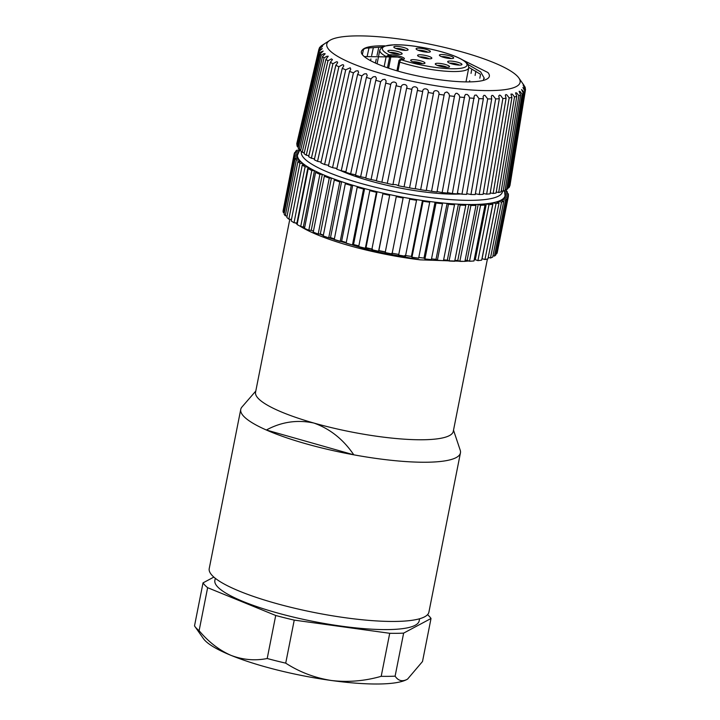 <?xml version="1.0" encoding="UTF-8"?>
<svg xmlns="http://www.w3.org/2000/svg" width="720" height="720" viewBox="0 0 720 720"><rect width="100%" height="100%" fill="white"/><g stroke="black" fill="none" stroke-linecap="round" stroke-linejoin="round"><path stroke-width="1.08" d="M454.869 260.397L457.767 260.442L459.837 261.369A109.179 22.095 11.2 0 0 464.913 261.36L475.992 205.425A109.179 22.095 -168.8 0 1 470.916 205.434L468.846 204.507A105.822 21.411 -168.8 0 1 463.707 204.399A105.822 21.411 -168.8 0 1 458.424 204.174A105.822 21.411 -168.8 0 1 452.808 203.832A105.822 21.411 -168.8 0 1 447.102 203.391A105.822 21.411 -168.8 0 1 441.09 202.815A105.822 21.411 -168.8 0 1 435.051 202.158A105.822 21.411 -168.8 0 1 428.751 201.366A105.822 21.411 -168.8 0 1 422.469 200.493A105.822 21.411 -168.8 0 1 415.98 199.503A105.822 21.411 -168.8 0 1 409.554 198.432A105.822 21.411 -168.8 0 1 402.975 197.253A105.822 21.411 -168.8 0 1 396.513 196.011A105.822 21.411 -168.8 0 1 389.943 194.652A105.822 21.411 -168.8 0 1 383.544 193.257A105.822 21.411 -168.8 0 1 377.082 191.745A105.822 21.411 -168.8 0 1 370.854 190.206A105.822 21.411 -168.8 0 1 364.617 188.577A105.822 21.411 -168.8 0 1 358.65 186.93A105.822 21.411 -168.8 0 1 352.719 185.202A105.822 21.411 -168.8 0 1 347.112 183.465A105.822 21.411 -168.8 0 1 341.595 181.656A105.822 21.411 -168.8 0 1 336.429 179.865A105.822 21.411 -168.8 0 1 331.407 178.02A105.822 21.411 -168.8 0 1 326.763 176.193A105.822 21.411 -168.8 0 1 322.326 174.33A105.822 21.411 -168.8 0 1 318.285 172.503A105.822 21.411 -168.8 0 1 314.487 170.649A105.822 21.411 -168.8 0 1 311.103 168.858A105.822 21.411 -168.8 0 1 308.016 167.049A105.822 21.411 -168.8 0 1 305.352 165.303A105.822 21.411 -168.8 0 1 303.021 163.566A105.822 21.411 -168.8 0 1 301.113 161.91A105.822 21.411 -168.8 0 1 299.565 160.272A105.822 21.411 -168.8 0 1 298.449 158.724A105.822 21.411 -168.8 0 1 297.72 157.212A105.822 21.411 -168.8 0 1 297.414 155.799A105.822 21.411 -168.8 0 1 297.486 154.575A105.822 21.411 -168.8 0 1 297.513 154.431L294.21 153.801L283.302 209.763M449.073 261.027A109.179 22.095 11.2 0 0 454.689 261.261L465.768 205.326A109.179 22.095 -168.8 0 1 460.152 205.092L458.424 204.174L447.345 260.109L449.073 261.027L460.152 205.092M443.61 259.893L447.345 260.109M436.032 259.326L437.382 260.217A109.179 22.095 11.2 0 0 443.457 260.685L454.527 204.75A109.179 22.095 -168.8 0 1 448.461 204.273L447.102 203.391L436.023 259.326L431.523 258.912M424.944 258.939A109.179 22.095 11.2 0 0 431.37 259.641L442.449 203.706A109.179 22.095 -168.8 0 1 436.023 203.004L435.051 202.158L423.972 258.093L424.944 258.939L436.023 203.004M418.788 257.454L423.972 258.093M411.966 257.22A109.179 22.095 11.2 0 0 418.644 258.156L429.723 202.212A109.179 22.095 -168.8 0 1 423.045 201.285L422.469 200.493L411.399 256.437L411.966 257.22L423.045 201.285M404.901 255.438L411.399 256.437M398.637 255.096A109.179 22.095 11.2 0 0 405.468 256.23L416.547 200.295A109.179 22.095 -168.8 0 1 409.716 199.161L398.637 255.096L409.716 199.161M391.896 253.188L398.484 254.376M396.261 196.65L385.182 252.585A109.179 22.095 11.2 0 0 392.049 253.917L403.128 197.973A109.179 22.095 -168.8 0 1 396.261 196.65L396.513 196.011M378.603 251.235L389.682 195.3A109.179 22.095 -168.8 0 1 382.878 193.806L371.799 249.741A109.179 22.095 11.2 0 0 378.603 251.235L378.864 250.596L385.434 251.946M376.416 192.303A109.179 22.095 -168.8 0 1 369.792 190.665L358.713 246.6A109.179 22.095 11.2 0 0 365.346 248.238L376.416 192.303L377.082 191.754L366.012 247.689L372.465 249.192M365.346 248.238L366.003 247.689M352.467 244.971L363.546 189.036A109.179 22.095 -168.8 0 1 357.192 187.281L346.122 243.216A109.179 22.095 11.2 0 0 352.467 244.971L353.529 244.521L358.848 245.907M340.191 241.488L351.27 185.544A109.179 22.095 -168.8 0 1 345.303 183.699L334.224 239.634A109.179 22.095 11.2 0 0 340.191 241.488L341.64 241.137L346.266 242.496M328.707 237.834L339.786 181.899A109.179 22.095 -168.8 0 1 334.287 179.991L323.208 235.926A109.179 22.095 11.2 0 0 328.707 237.834L330.507 237.6L334.377 238.869M318.186 234.072L329.265 178.137A109.179 22.095 -168.8 0 1 324.324 176.202L313.254 232.137A109.179 22.095 11.2 0 0 318.186 234.072L320.319 233.955L323.379 235.089M322.326 174.33L311.247 230.265L313.434 231.201A95.184 19.26 -168.8 0 1 313.002 231.021M308.808 230.274L319.887 174.33A109.179 22.095 -168.8 0 1 315.585 172.395L304.506 228.33A109.179 22.095 11.2 0 0 308.808 230.274L311.238 230.265M300.708 226.476L311.787 170.541A109.179 22.095 -168.8 0 1 308.196 168.624L297.117 224.568A109.179 22.095 11.2 0 0 300.708 226.476L304.722 227.25M308.016 167.049L296.937 222.984L297.378 223.254M294.021 222.759L305.1 166.815A109.179 22.095 -168.8 0 1 302.265 164.97L291.195 220.905A109.179 22.095 11.2 0 0 294.021 222.759L296.928 222.984M288.855 219.168L299.934 163.233A109.179 22.095 -168.8 0 1 297.909 161.469L286.83 217.404A109.179 22.095 11.2 0 0 288.855 219.168L291.483 219.456M285.282 215.766L296.361 159.831A109.179 22.095 -168.8 0 1 295.173 158.184L284.094 214.119A109.179 22.095 11.2 0 0 285.282 215.766L287.1 216.018M283.365 212.607L294.444 156.663A109.179 22.095 -168.8 0 1 294.111 155.16L283.041 211.104A109.179 22.095 11.2 0 0 283.365 212.607L284.364 212.769M496.089 253.584L496.746 253.728A109.179 22.095 11.2 0 0 497.286 252.387L508.356 196.452A109.179 22.095 -168.8 0 1 507.825 197.793L504.558 197.073A105.822 21.411 -168.8 0 1 503.631 198.27A105.822 21.411 -168.8 0 1 502.335 199.35A105.822 21.411 -168.8 0 1 500.598 200.358A105.822 21.411 -168.8 0 1 498.51 201.24A105.822 21.411 -168.8 0 1 495.99 202.05A105.822 21.411 -168.8 0 1 493.155 202.725A105.822 21.411 -168.8 0 1 489.888 203.31A105.822 21.411 -168.8 0 1 486.351 203.769A105.822 21.411 -168.8 0 1 482.4 204.129A105.822 21.411 -168.8 0 1 478.206 204.372A105.822 21.411 -168.8 0 1 473.616 204.498A105.822 21.411 -168.8 0 1 468.846 204.507L457.776 260.442M492.975 255.708L494.442 256.077A109.179 22.095 11.2 0 0 495.828 254.925L506.898 198.981A109.179 22.095 -168.8 0 1 505.512 200.133L502.335 199.35L502.056 200.718M488.241 257.409L490.482 258.021A109.179 22.095 11.2 0 0 492.705 257.076L503.775 201.141A109.179 22.095 -168.8 0 1 501.561 202.086L498.51 201.24L498.231 202.662M484.947 259.551A109.179 22.095 11.2 0 0 487.962 258.822L499.041 202.887A109.179 22.095 -168.8 0 1 496.026 203.616L493.155 202.725L482.076 258.66L484.947 259.551L496.026 203.616M477.918 260.631A109.179 22.095 11.2 0 0 481.68 260.136L492.759 204.201A109.179 22.095 -168.8 0 1 488.988 204.687L486.351 203.769L475.272 259.713L477.918 260.631L488.988 204.687M474.192 259.821L475.272 259.713M469.503 261.234A109.179 22.095 11.2 0 0 473.958 260.982L485.037 205.047A109.179 22.095 -168.8 0 1 480.573 205.299L478.206 204.372L467.127 260.307L469.503 261.234L480.573 205.299M465.111 260.379L467.127 260.307M303.408 226.593L314.487 170.649M320.328 233.955L331.407 178.02M330.516 237.6L341.595 181.656L339.786 181.899M302.733 165.015L303.021 163.566M341.64 241.137L352.719 185.202L351.27 185.544M299.295 161.658L299.565 160.272L296.361 159.831M353.538 244.521L364.617 188.577M297.459 158.562L297.72 157.212L294.444 156.663M378.864 250.596L389.682 195.3M504.297 198.414L504.558 197.073A105.822 21.411 -168.8 0 0 505.062 195.813L508.356 196.452M461.457 193.959A80.064 16.2 -168.8 0 1 340.2 170.415M336.834 168.804A80.064 16.2 -168.8 0 1 335.223 167.985M331.389 178.02L329.265 178.137M324.324 176.202L326.763 176.193M322.308 174.33L319.887 174.33M315.585 172.395L318.285 172.503M334.287 179.991L336.429 179.865M314.46 170.649L311.787 170.541M308.196 168.624L311.103 168.858M345.303 183.699L347.112 183.465M307.989 167.049L305.1 166.815M302.265 164.97L305.352 165.303M364.608 188.586L363.546 189.036M357.192 187.281L358.65 186.93M302.994 163.566L299.934 163.233M297.909 161.469L301.113 161.91M369.792 190.665L370.854 190.206M295.173 158.184L298.449 158.724M382.878 193.806L383.544 193.257M294.111 155.16L297.414 155.799M402.975 197.262L403.128 197.973M297.909 153.153L294.75 152.46A109.179 22.095 11.2 0 0 294.21 153.801M415.98 199.512L416.547 200.295M298.557 151.902L295.668 151.263L295.407 152.604M295.668 151.263A109.179 22.095 -168.8 0 1 297.054 150.111L299.466 150.705M428.76 201.375L429.723 202.212M299.043 149.166L298.521 150.471M441.099 202.824L442.449 203.706M437.382 260.217L448.461 204.273M452.817 203.841L454.527 204.75M463.716 204.399L465.768 205.326M459.837 261.369L470.916 205.434M473.634 204.498L475.992 205.425M482.418 204.138L485.037 205.047M489.915 203.319L492.759 204.201M496.017 202.05L499.041 202.887M490.482 258.021L501.561 202.086M500.625 200.358L503.775 201.141M494.442 256.077L505.512 200.133M503.658 198.27L506.898 198.981M496.746 253.728L507.825 197.793M505.161 193.086L508.131 193.581A109.179 22.095 -168.8 0 1 508.455 195.084L508.194 196.416M508.455 195.084L505.233 194.463M505.053 190.26L506.214 190.422A109.179 22.095 -168.8 0 1 507.402 192.069L507.132 193.419M507.402 192.069L504.828 191.637M289.809 219.276L255.564 392.211A100.782 20.394 11.2 0 0 313.911 423.054A100.782 20.394 11.2 0 0 453.285 431.361L487.422 258.975M299.853 226.035A100.782 20.394 11.2 0 0 420.21 259.848L464.544 261.369M464.922 261.342L468.846 260.982M295.479 222.867A100.782 20.394 11.2 0 0 297.189 224.208M323.28 235.575L322.038 235.044A95.184 19.26 -168.8 0 1 319.536 234M329.4 237.744L334.278 239.382M340.641 241.38L346.167 242.991M352.836 244.818L358.767 246.339M365.652 247.986L371.871 249.372M378.774 250.812L385.29 252.063M328.815 237.816L371.556 250.776L420.21 259.848M215.298 578.295L214.866 580.455A104.139 21.078 11.2 0 0 312.93 621.351A104.139 21.078 11.2 0 0 419.175 620.91L419.607 618.75M194.508 625.905L203.022 582.876A117.576 23.796 11.2 0 0 207.63 587.682L199.107 630.711A117.576 23.796 11.2 0 1 194.697 626.193A117.576 23.796 11.2 0 1 194.508 625.905M267.201 658.512L275.715 615.483A117.576 23.796 11.2 0 0 294.237 620.118L285.714 663.147A117.576 23.796 11.2 0 1 267.201 658.512C254.997 660.924 242.937 659.88 231.021 655.371A106.38 21.528 -168.8 0 1 203.409 638.613L194.697 626.193M403.632 633.123L395.109 676.152A117.576 23.796 11.2 0 1 381.195 676.323L389.718 633.294A117.576 23.796 11.2 0 0 403.632 633.123L431.019 618.489A117.576 23.796 11.2 0 0 427.554 614.655M407.808 678.924A106.38 21.528 -168.8 0 1 407.61 679.05L422.505 661.518L431.019 618.489M213.849 577.089L203.022 582.876M207.63 587.682L275.715 615.483M294.237 620.118L389.718 633.294M407.682 679.005L406.674 679.59A106.38 21.528 -168.8 0 1 331.326 680.49A106.38 21.528 -168.8 0 1 231.021 655.371C219.249 650.205 208.611 641.988 199.107 630.711M407.61 679.05A106.38 21.528 -168.8 0 1 406.674 679.59C401.976 681.813 398.124 680.67 395.109 676.152M381.195 676.323C364.626 681.066 348.003 682.452 331.326 680.49C314.793 677.88 299.592 672.093 285.714 663.147M255.789 391.059L241.974 406.989A111.978 22.662 11.2 0 0 240.75 409.401L209.223 568.602A111.978 22.662 11.2 0 0 293.895 608.049A111.978 22.662 11.2 0 0 419.364 618.822A111.978 22.662 11.2 0 0 428.913 612.108L460.44 452.898A111.978 22.662 11.2 0 0 460.215 450.198L453.519 430.209M240.75 409.401A111.978 22.662 11.2 0 0 266.355 430.011A111.978 22.662 11.2 0 0 353.79 454.824A111.978 22.662 11.2 0 0 460.44 452.898M266.355 430.011L353.79 454.824C343.35 439.407 330.048 428.814 313.911 423.054C297.324 419.517 281.475 421.839 266.355 430.011M499.32 98.766A105.255 21.303 -168.8 0 1 495.675 98.892L479.214 194.49A108.621 21.978 -168.8 0 0 483.093 194.355L499.32 98.766L498.744 95.931L499.635 95.085L500.706 95.607L502.866 98.559L486.639 194.148L483.237 193.482M491.706 98.937A105.255 21.303 -168.8 0 1 487.683 98.901L470.961 194.499A108.621 21.978 -168.8 0 0 475.245 194.535L491.706 98.937L491.337 96.246L491.958 95.4L492.948 95.49L495.675 98.892M479.214 194.49L475.389 193.743M483.336 98.784A105.255 21.303 -168.8 0 1 478.971 98.595L461.961 194.184A108.621 21.978 -168.8 0 0 466.614 194.382L483.336 98.784L483.093 96.534L483.957 95.319L485.028 95.445L487.683 98.901M470.961 194.499L466.74 193.68M474.3 98.325A105.255 21.303 -168.8 0 1 469.638 97.974L452.331 193.536A108.621 21.978 -168.8 0 0 457.29 193.905L474.183 96.381L474.813 95.166L476.433 95.094L478.971 98.595M461.961 194.184L457.398 193.293M464.688 97.542A105.255 21.303 -168.8 0 1 459.783 97.047L442.152 192.573A108.621 21.978 -168.8 0 0 447.381 193.104L464.67 95.895L465.516 94.446L467.244 94.437L468.684 95.76L469.638 97.974M452.331 193.536L447.471 192.591M454.608 96.453A105.255 21.303 -168.8 0 1 449.514 95.814L431.559 191.295A108.621 21.978 -168.8 0 0 436.986 191.979L454.644 95.193L455.751 93.438L456.984 93.258L458.973 94.824L459.783 97.047M442.152 192.573L437.058 191.574M444.177 95.076A105.255 21.303 -168.8 0 1 438.948 94.293L420.651 189.729A108.621 21.978 -168.8 0 0 426.222 190.566L444.249 94.167L444.996 92.592L446.922 91.998L448.866 93.6L449.514 95.814M431.559 191.295L426.276 190.269M438.948 94.293C439.83 90.18 433.026 89.109 433.503 93.42A105.255 21.303 -168.8 0 1 428.193 92.511L409.554 187.884A108.621 21.978 -168.8 0 0 415.206 188.856L433.566 92.871M420.651 189.729L415.242 188.676M428.193 92.511C429.444 88.47 422.577 87.237 422.703 91.503A105.255 21.303 -168.8 0 1 417.384 90.468L398.394 185.778A108.621 21.978 -168.8 0 0 404.064 186.876L422.739 91.305M409.554 187.884L404.073 186.813M411.894 89.343C412.137 85.14 418.986 86.526 417.384 90.468L398.394 185.769C396.819 184.725 394.992 184.347 392.913 184.653L411.894 89.343A105.255 21.303 -168.8 0 1 406.62 88.209L387.288 183.438A108.621 21.978 -168.8 0 0 392.913 184.653M387.315 183.303L381.879 182.214L401.202 86.976C401.805 82.836 408.573 84.348 406.62 88.209L406.719 87.795M401.202 86.976A105.255 21.303 -168.8 0 1 396.018 85.743L376.362 180.891A108.621 21.978 -168.8 0 0 381.879 182.214M376.407 180.639L371.079 179.568L390.744 84.42C391.707 80.343 398.313 81.972 396.018 85.743L396.252 84.996M390.744 84.42A105.255 21.303 -168.8 0 1 385.713 83.097L365.724 178.164A108.621 21.978 -168.8 0 0 371.079 179.568M365.805 177.804L360.639 176.769L380.628 81.693L382.707 79.596L384.966 79.326L386.154 81.027L385.713 83.097M380.628 81.693A105.255 21.303 -168.8 0 1 375.804 80.307L355.509 175.284A108.621 21.978 -168.8 0 0 360.639 176.769M355.608 174.816L350.658 173.826L370.962 78.84L373.194 76.806L375.435 76.581L376.434 78.282L375.804 80.307M370.962 78.84A105.255 21.303 -168.8 0 1 366.408 77.4L345.807 172.287A108.621 21.978 -168.8 0 0 350.658 173.826M345.933 171.72L341.262 170.775L361.863 75.888L364.23 73.926L366.426 73.737L367.227 75.42L366.408 77.4M361.863 75.888A105.255 21.303 -168.8 0 1 357.615 74.412L336.744 169.2A108.621 21.978 -168.8 0 0 341.262 170.775M336.888 168.534L332.55 167.661L353.421 72.873L355.905 70.974L358.029 70.812L358.614 72.504L357.615 74.412M353.421 72.873A105.255 21.303 -168.8 0 1 349.533 71.37L328.41 166.059A108.621 21.978 -168.8 0 0 332.55 167.661M328.581 165.312L324.603 164.511L345.726 69.813L350.208 67.779L350.775 69.237L349.533 71.37M321.084 162.072L317.529 161.352L338.877 66.762L342.378 64.737L343.449 64.872L343.755 65.979L342.252 68.31L320.895 162.9A108.621 21.978 -168.8 0 0 324.603 164.511M342.252 68.31A105.255 21.303 11.2 0 0 345.726 69.813M314.496 158.859L311.391 158.229L332.937 63.738L336.447 61.785L337.428 61.92L337.626 62.766L335.835 65.268L314.289 159.759A108.621 21.978 -168.8 0 0 317.529 161.352M335.835 65.268A105.255 21.303 11.2 0 0 338.877 66.762M308.88 155.709L306.261 155.178L327.978 60.777L331.47 58.887L332.451 59.634L330.372 62.271L308.655 156.672A108.621 21.978 -168.8 0 0 311.391 158.229M330.372 62.271A105.255 21.303 11.2 0 0 332.937 63.738M304.299 152.649L302.202 152.226L324.045 57.915L326.763 56.304L328.239 56.214L325.917 59.355L304.065 153.666A108.621 21.978 -168.8 0 0 306.261 155.178M325.917 59.355A105.255 21.303 11.2 0 0 327.978 60.777M300.807 149.724L299.25 149.409L321.192 55.179L323.874 53.622L325.179 53.775L322.506 56.556L300.564 150.777A108.621 21.978 -168.8 0 0 302.202 152.226M322.506 56.556A105.255 21.303 11.2 0 0 324.045 57.915M298.44 146.952L297.432 146.745L319.446 52.614L323.172 51.075L320.193 53.892L298.179 148.032A108.621 21.978 -168.8 0 0 299.25 149.409M320.193 53.892A105.255 21.303 11.2 0 0 321.192 55.179M297.216 144.378L318.825 50.229L322.272 48.6L318.996 51.408L296.955 145.476A108.621 21.978 -168.8 0 0 297.432 146.745M318.996 51.408A105.255 21.303 11.2 0 0 319.446 52.614M319.104 49.014L319.329 48.051C323.307 45.711 323.172 46.071 318.933 49.131L296.901 143.118A108.621 21.978 -168.8 0 0 296.784 144.288M318.933 49.131A105.255 21.303 11.2 0 0 318.825 50.229M320.877 46.494L320.967 46.116C324.711 43.803 324.387 44.118 319.995 47.07A105.255 21.303 11.2 0 0 319.329 48.051L322.488 46.368M322.182 45.261A105.255 21.303 11.2 0 0 321.993 45.378A105.255 21.303 11.2 0 0 320.967 46.116L323.838 44.397M363.555 49.05L362.349 54.549M373.23 48.195L371.655 55.539M370.917 58.959L370.539 60.696M469.476 81.891L469.692 80.703M471.024 73.395L471.663 69.867M479.835 78.201L480.51 74.448M524.988 91.35A105.255 21.303 -168.8 0 1 524.322 92.34L508.824 187.74A108.621 21.978 -168.8 0 0 509.535 186.687L524.988 91.35L522.927 87.48L525.384 90.279A105.255 21.303 -168.8 0 0 525.438 90A105.255 21.303 -168.8 0 0 525.492 89.181C522.675 84.753 522.612 84.357 525.321 87.993A105.255 21.303 -168.8 0 0 524.871 86.796L522.234 82.863M523.152 85.257L525.321 87.993L525.195 88.749M525.384 90.279L509.715 185.571M525.438 90L509.994 185.31A108.621 21.978 -168.8 0 1 509.931 185.616M523.35 93.285A105.255 21.303 -168.8 0 1 522.135 94.149L506.565 189.603A108.621 21.978 -168.8 0 0 507.852 188.694L523.35 93.285L521.568 89.541L524.322 92.34M508.824 187.74L508.032 187.587M520.605 94.968A105.255 21.303 -168.8 0 1 518.859 95.688L503.172 191.196A108.621 21.978 -168.8 0 0 505.035 190.422L520.605 94.968L519.102 91.305L519.975 91.431L522.135 94.149M506.565 189.603L505.206 189.342M516.78 96.363A105.255 21.303 -168.8 0 1 514.521 96.948L498.681 192.492A108.621 21.978 -168.8 0 0 501.093 191.871L516.78 96.363L515.538 92.862L516.654 92.907L518.859 95.688M503.172 191.196L501.264 190.827M511.92 97.47A105.255 21.303 -168.8 0 1 509.166 97.902L493.155 193.473A108.621 21.978 -168.8 0 0 496.089 193.014L511.92 97.47L510.93 94.113L512.298 94.104L514.521 96.948M498.681 192.492L496.251 192.015M486.639 194.148A108.621 21.978 -168.8 0 0 490.068 193.842L506.079 98.271L505.305 95.193L505.971 94.527L506.961 95.004L509.166 97.902M493.155 193.473L490.221 192.906M506.079 98.271A105.255 21.303 -168.8 0 1 502.866 98.559M353.646 64.08A98.541 19.944 11.2 0 0 466.947 89.64A98.541 19.944 11.2 0 0 518.814 77.931A98.541 19.944 11.2 0 0 427.311 43.686A98.541 19.944 11.2 0 0 329.661 40.482A98.541 19.944 11.2 0 0 353.646 64.08M463.635 60.435L487.872 72.504A67.185 13.599 -168.8 0 1 489.348 76.302A67.185 13.599 -168.8 0 1 406.701 73.467C376.479 65.88 356.184 55.242 362.457 49.923L365.715 48.168L382.149 47.034M397.557 57.051L364.257 56.565M484.344 78.345L480.708 71.946L468.144 64.548M468.837 67.365L479.862 73.899M384.957 45.864A62.712 12.69 11.2 0 0 362.457 49.923M422.406 63.684A5.598 1.134 11.2 0 0 421.47 63.234A5.598 1.134 11.2 0 0 412.821 61.794M446.994 67.32A5.598 1.134 11.2 0 0 446.058 66.861A5.598 1.134 11.2 0 0 437.409 65.421M429.3 58.815A5.598 1.134 11.2 0 0 428.364 58.365A5.598 1.134 11.2 0 0 419.715 56.916M399.6 54.378A5.598 1.134 11.2 0 0 398.664 53.919A5.598 1.134 11.2 0 0 390.015 52.479M405.531 50.382A5.598 1.134 11.2 0 0 404.595 49.932A5.598 1.134 11.2 0 0 395.946 48.483M427.806 52.191A5.598 1.134 11.2 0 0 426.87 51.741A5.598 1.134 11.2 0 0 418.221 50.292M451.107 58.554A5.598 1.134 11.2 0 0 450.171 58.104A5.598 1.134 11.2 0 0 441.522 56.655M459.405 65.097A5.598 1.134 11.2 0 0 458.469 64.638A5.598 1.134 11.2 0 0 449.82 63.198M422.982 61.605A7.281 1.476 -168.8 0 1 424.755 63.351A7.281 1.476 -168.8 0 1 417.537 63.117A7.281 1.476 -168.8 0 1 410.778 60.588A7.281 1.476 -168.8 0 1 414.612 59.715A7.281 1.476 -168.8 0 1 422.982 61.605M447.57 65.232A7.281 1.476 -168.8 0 1 449.334 66.978A7.281 1.476 -168.8 0 1 442.125 66.744A7.281 1.476 -168.8 0 1 435.366 64.215A7.281 1.476 -168.8 0 1 439.2 63.351A7.281 1.476 -168.8 0 1 447.57 65.232M429.867 56.736A7.281 1.476 -168.8 0 1 431.64 58.473A7.281 1.476 -168.8 0 1 424.431 58.239A7.281 1.476 -168.8 0 1 417.672 55.71A7.281 1.476 -168.8 0 1 421.506 54.846A7.281 1.476 -168.8 0 1 429.867 56.736M400.176 52.299A7.281 1.476 -168.8 0 1 401.949 54.036A7.281 1.476 -168.8 0 1 394.74 53.802A7.281 1.476 -168.8 0 1 387.981 51.273A7.281 1.476 -168.8 0 1 391.806 50.409A7.281 1.476 -168.8 0 1 400.176 52.299M406.107 48.303A7.281 1.476 -168.8 0 1 407.88 50.049A7.281 1.476 -168.8 0 1 400.662 49.806A7.281 1.476 -168.8 0 1 393.903 47.277A7.281 1.476 -168.8 0 1 397.737 46.413A7.281 1.476 -168.8 0 1 406.107 48.303M428.382 50.112A7.281 1.476 -168.8 0 1 430.155 51.858A7.281 1.476 -168.8 0 1 422.937 51.615A7.281 1.476 -168.8 0 1 416.178 49.086A7.281 1.476 -168.8 0 1 420.012 48.222A7.281 1.476 -168.8 0 1 428.382 50.112M451.683 56.475A7.281 1.476 -168.8 0 1 453.456 58.212A7.281 1.476 -168.8 0 1 446.238 57.978A7.281 1.476 -168.8 0 1 439.479 55.449A7.281 1.476 -168.8 0 1 443.313 54.585A7.281 1.476 -168.8 0 1 451.683 56.475M459.981 63.018A7.281 1.476 -168.8 0 1 461.754 64.755A7.281 1.476 -168.8 0 1 454.536 64.521A7.281 1.476 -168.8 0 1 447.777 61.992A7.281 1.476 -168.8 0 1 451.611 61.128A7.281 1.476 -168.8 0 1 459.981 63.018M390.456 54.801A1.116 0.792 89.3 0 1 391.005 56.187L389.772 56.205A2.241 0.45 -168.8 0 1 389.412 56.196L386.154 56.538L389.043 54.81L390.456 54.801A8.397 1.701 -168.8 0 1 402.111 57.06A8.397 1.701 -168.8 0 1 401.877 59.463L400.491 59.49L399.771 62.1L399.375 60.264M505.089 195.678A105.822 21.411 -168.8 0 1 505.062 195.813L504.468 190.674M301.509 151.632A102.456 20.736 11.2 0 0 329.769 172.935A102.456 20.736 11.2 0 0 439.596 198.621A102.456 20.736 11.2 0 0 502.515 191.034M403.002 59.31A7.281 1.476 11.2 0 0 398.214 57.213A7.281 1.476 11.2 0 0 391.005 56.187L388.629 68.175M400.896 60.228A1.116 0.792 89.3 0 1 401.877 59.463M399.384 61.668L399.807 60.246M399.024 60.354L400.149 59.454A1.116 0.927 83.2 0 1 400.491 59.49A43.11 8.721 11.2 0 0 466.047 66.546A43.11 8.721 11.2 0 0 417.312 46.638A43.11 8.721 11.2 0 0 389.043 54.81A1.116 0.612 -86.6 0 1 389.412 56.196M387.477 67.779L389.772 56.205A1.116 0.792 -90.7 0 0 389.223 54.819M384.165 66.6L386.154 56.538A45.351 9.18 -168.8 0 1 379.8 50.139L381.735 47.322L384.003 46.17L394.353 44.748C403.308 44.631 413.946 45.774 426.258 48.159C444.708 51.948 457.713 56.403 465.255 61.542L468.081 64.431L468.774 67.752A45.351 9.18 -168.8 0 1 444.6 71.118A45.351 9.18 -168.8 0 1 399.771 62.1L397.989 71.1M300.555 149.652L299.394 150.786L297.243 155.763M368.91 48.348L367.254 55.953M378.576 48.276L377.037 55.431M376.263 59.022L375.516 62.523M475.866 71.118L475.101 75.429M483.723 78.633L483.462 80.1M329.661 40.482L321.993 45.378M518.814 77.931L524.043 85.392M403.092 59.625L400.149 59.454M398.961 60.606L396.945 70.794M379.8 50.139L377.091 63.81M468.774 67.752L465.975 81.9"/></g></svg>
